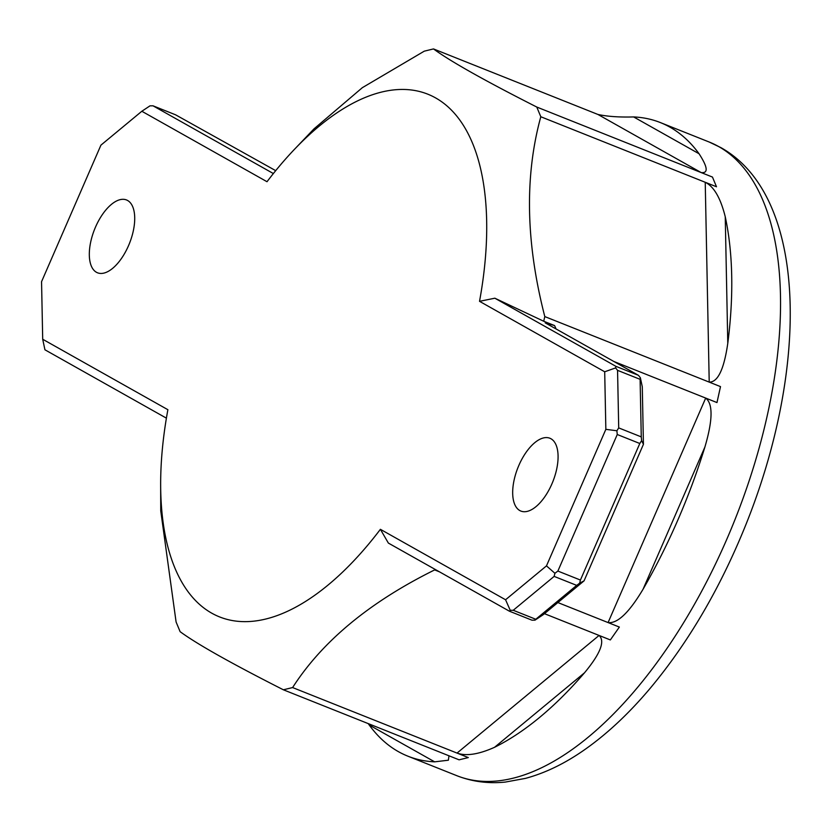 <?xml version="1.0" encoding="UTF-8"?>
<svg xmlns="http://www.w3.org/2000/svg" width="831" height="831" viewBox="0 0 831 831"><rect width="100%" height="100%" fill="white"/><g stroke="black" fill="none" stroke-linecap="round" stroke-linejoin="round"><path stroke-width="1.25" d="M640.109 379.331L641.262 436.888L618.711 427.903L617.558 370.346L640.109 379.331L640.369 377.762L638.437 375.311L615.885 366.326L615.626 367.904L604.698 371.779L479.529 301.321L494.85 298.204L543.713 321.244L544.804 316.59C525.815 242.932 524.475 176.328 540.804 116.745L536.774 107.043C484.691 80.638 450.267 61.265 433.502 48.925L424.277 51.169L362.347 87.671L313.993 128.867L294.579 149.206A281.345 135.037 -68.3 0 0 267.011 181.719L141.831 111.261L100.925 145.145L41.55 281.699L42.703 339.256L167.883 409.704A281.345 135.037 -68.3 0 0 160.653 485.231A281.345 135.037 -68.3 0 0 380.39 529.316L505.57 599.764L546.476 565.88L605.851 429.336L604.698 371.779M617.558 370.346L615.626 367.904M605.851 429.336L616.882 430.77L617.256 434.509L639.797 443.494L641.625 440.627L643.433 444.305L584.058 580.859L579.654 583.154L580.422 580.048L557.881 571.063L617.256 434.509M618.711 427.903L616.882 430.77M640.369 377.762L642.28 386.758L643.433 444.305M641.262 436.888L641.625 440.627M639.797 443.494L580.422 580.048M584.058 580.859L543.152 614.743L534.977 620.165L531.965 620.186L509.413 611.201L388.368 543.079L380.39 529.316M439.433 571.821L434.655 569.91L435.039 569.339M613.808 361.454L705.696 398.08C713.071 403.835 712.811 420.133 704.917 446.974A341.032 163.686 111.7 0 1 643.069 589.21C629.119 612.603 617.464 623.728 608.084 622.575L619.355 627.062L610.349 639.932L544.44 613.673M540.804 116.745L705.228 182.28C713.912 186.539 720.591 198.027 725.245 216.746A341.032 163.686 111.7 0 1 727.779 343.359C724.009 369.359 717.828 382.281 709.217 382.115L720.498 386.612L716.976 402.568L705.696 398.08L608.084 622.575L557.861 602.558M160.653 485.231L160.747 510.857L176.089 621.972L180.119 631.674C196.885 644.015 231.309 663.387 283.381 689.792L292.605 687.559C322.303 641.303 369.65 602.091 434.655 569.91M42.703 339.256L44.936 349.789L166.397 418.149M275.705 170.656L175.57 114.803L153.018 105.817L273.368 173.554M479.529 301.321A281.345 135.037 -68.3 0 0 294.579 149.206M615.885 366.326L494.85 298.204M543.713 321.244L554.589 325.575L545.219 322.854L638.437 375.311M433.502 48.925L597.925 114.46C607.336 116.506 619.23 117.337 633.627 116.932A341.032 163.686 111.7 0 1 660.396 122.583A341.032 163.686 111.7 0 1 669.911 127.133A341.032 163.686 111.7 0 1 699.058 153.756C707.752 167.156 708.469 173.43 701.187 172.578L712.468 177.065L716.499 186.767L705.228 182.28L709.217 382.115L544.804 316.59M597.925 114.46L701.187 172.578L536.774 107.043M292.605 687.559L457.029 753.083L599.068 635.445C605.29 641.106 600.449 653.55 584.546 672.757A341.032 163.686 111.7 0 1 494.549 747.298C478.666 754.413 466.16 756.335 457.029 753.083L468.3 757.581L459.076 759.814L447.805 755.327L448.979 755.878L448.366 760.209L434.655 761.84A341.032 163.686 111.7 0 1 407.886 756.179A341.032 163.686 111.7 0 1 398.371 751.629A341.032 163.686 111.7 0 1 369.224 725.016L368.206 723.604M447.805 755.327L283.381 689.792M518.876 465.36A39.192 18.812 111.7 0 1 549.893 438.249A39.192 18.812 111.7 0 1 551.888 483.943A39.192 18.812 111.7 0 1 520.871 511.065A39.192 18.812 111.7 0 1 518.876 465.36M95.513 227.081A39.192 18.812 111.7 0 1 126.53 199.97A39.192 18.812 111.7 0 1 128.525 245.664A39.192 18.812 111.7 0 1 97.507 272.786A39.192 18.812 111.7 0 1 95.513 227.081M557.881 571.063L554.911 573.286L546.476 565.88M576.693 585.377L535.787 619.261L513.236 610.276L554.142 576.392L576.693 585.377L579.654 583.154M554.142 576.392L554.911 573.286M513.236 610.276L510.224 610.297L505.57 599.764M535.787 619.261L534.977 620.165M510.224 610.297L509.413 611.201M141.831 111.261L150.006 105.838L153.018 105.817M554.589 325.575L556.084 328.972M709.248 142.049A341.032 163.686 111.7 0 1 718.763 146.609A341.032 163.686 111.7 0 1 730.906 529.607A341.032 163.686 111.7 0 1 456.738 775.655C472.07 781.67 488.275 783.81 505.321 782.075L525.441 778.387C545.302 773.038 565.07 763.44 584.764 749.604C607.378 733.711 629.264 713.185 650.403 688.037C688.348 642.508 719.989 588.514 745.314 526.065C809.311 368.008 808.199 196.428 720.893 147.627L709.248 142.049L660.396 122.583M434.655 761.84L369.224 725.016M584.546 672.757L494.549 747.298M704.917 446.974L643.069 589.21M725.245 216.746L727.779 343.359M633.627 116.932L699.058 153.756M407.886 756.179L456.738 775.655"/></g></svg>
